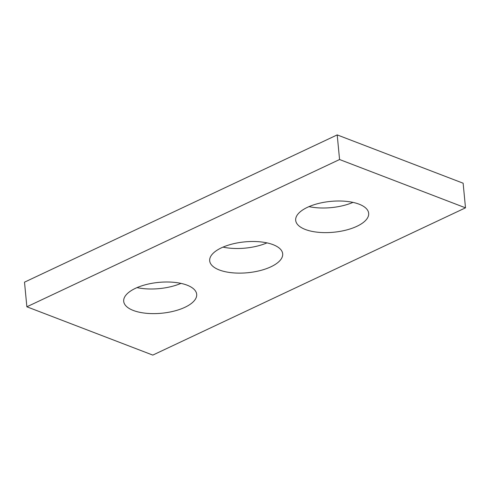 <?xml version="1.0" encoding="UTF-8"?>
<svg xmlns="http://www.w3.org/2000/svg" width="490" height="490" viewBox="0 0 490 490"><rect width="100%" height="100%" fill="white"/><g stroke="black" fill="none" stroke-linecap="round" stroke-linejoin="round"><path stroke-width="0.73" d="M26.87 306.789L152.8 355.097L465.5 207.834L463.13 183.211L337.2 134.903L24.5 282.167L26.87 306.789L339.57 159.526L337.2 134.903M465.5 207.834L339.57 159.526M187.064 285.156A36.664 15.496 174.5 0 0 146.228 284.543A36.664 15.496 174.5 0 0 123.701 301.326A36.664 15.496 174.5 0 0 133.323 310.464A36.664 15.496 174.5 0 0 174.158 311.077A36.664 15.496 174.5 0 0 196.686 294.294A36.664 15.496 174.5 0 0 187.064 285.156M273.059 244.657A36.664 15.496 174.5 0 0 232.217 244.045A36.664 15.496 174.5 0 0 209.689 260.827A36.664 15.496 174.5 0 0 219.312 269.966A36.664 15.496 174.5 0 0 260.153 270.578A36.664 15.496 174.5 0 0 282.681 253.796A36.664 15.496 174.5 0 0 273.059 244.657M359.048 204.159A36.664 15.496 174.5 0 0 318.212 203.546A36.664 15.496 174.5 0 0 295.684 220.329A36.664 15.496 174.5 0 0 305.307 229.467A36.664 15.496 174.5 0 0 346.142 230.079A36.664 15.496 174.5 0 0 368.67 213.297A36.664 15.496 174.5 0 0 359.048 204.159M180.988 283.379A36.664 15.496 -5.5 0 1 137.029 287.612M266.983 242.881A36.664 15.496 -5.5 0 1 223.017 247.119M352.971 202.388A36.664 15.496 -5.5 0 1 309.012 206.621"/></g></svg>
